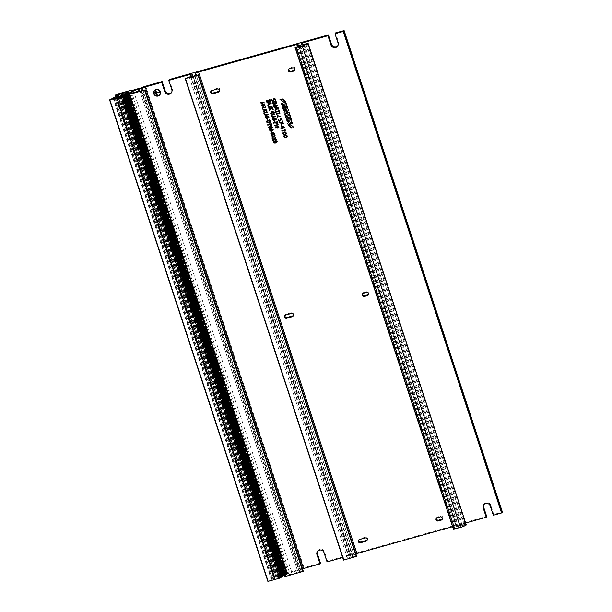 <?xml version="1.0" encoding="UTF-8"?>
<svg xmlns="http://www.w3.org/2000/svg" width="612" height="612" viewBox="0 0 612 612"><rect width="100%" height="100%" fill="white"/><g stroke="black" fill="none" stroke-linecap="round" stroke-linejoin="round"><path stroke-width="0.46" stroke-dasharray="3.06 2.29" d="M343.531 560.095L347.616 558.618A2.685 0.543 -18.2 0 0 349.414 557.815L350.339 557.234A4.72 0.956 -18.2 0 0 351.15 556.331A4.72 0.956 -18.2 0 0 350.974 556.163L350.408 555.742A2.685 0.543 -18.2 0 0 348.289 555.964L342.682 557.54M219.563 91.004A1.714 1.645 -151.1 0 0 217.818 88.204L212.265 89.765A1.714 1.645 -151.1 0 0 211.125 90.974M294.755 69.906A1.714 1.645 -151.1 0 0 293.018 67.106L289.989 67.955A1.714 1.645 -151.1 0 0 288.841 69.171M293.37 315.494A1.714 1.645 -151.1 0 0 291.633 312.694L286.079 314.254A1.714 1.645 -151.1 0 0 284.932 315.471M368.569 294.403A1.714 1.645 -151.1 0 0 366.825 291.603L363.796 292.452A1.714 1.645 -151.1 0 0 362.656 293.661M367.177 539.991A1.714 1.645 -151.1 0 0 365.44 537.191L359.887 538.751A1.714 1.645 -151.1 0 0 358.747 539.96M436.463 518.157A1.714 1.645 28.9 0 1 437.603 516.941L440.632 516.092A1.714 1.645 28.9 0 1 442.377 518.892M171.758 92.06A3.756 3.596 -151.1 0 0 172.255 88.862L169.203 79.583M338 45.418A3.756 3.596 -151.1 0 0 338.505 42.22L335.452 32.941M483.694 504.778A3.756 3.596 28.9 0 1 490.717 505.175L493.769 514.455L502.414 512.099M317.452 551.427A3.756 3.596 28.9 0 1 324.467 551.817L327.519 561.097L486.693 516.436M267.888 581.385L271.483 580.008L272.86 578.868L274.819 578.394L274.283 578.929L274.972 578.776L278.98 577.346L280.992 574.898L273.778 577.208L273.342 577.208L274.444 575.991L286.393 572.633A4.345 0.88 161.8 0 1 289.354 572.151A2.142 0.436 -18.2 0 0 291.58 571.669A7.941 1.607 161.8 0 1 297.31 570.086A2.142 0.436 -18.2 0 0 299.666 569.313A5.898 1.193 161.8 0 1 303.996 567.699L320.451 563.078M465.808 522.992L459.459 525.05L462.794 526.052A3.221 0.65 -18.2 0 0 464.103 525.341L466.405 524.798M453.362 528.967L458.763 527.184L455.886 525.907L452.612 526.695M327.519 561.097L327.068 561.915M355.878 553.883A2.685 0.543 -18.2 0 0 354.004 555.061A2.685 0.543 -18.2 0 0 354.057 555.13A7.941 1.607 161.8 0 1 354.21 555.321A7.941 1.607 161.8 0 1 352.841 556.843L356.674 556.339M192.673 74.649L350.99 556.163L192.795 75.046M293.951 571.577A4.72 0.956 161.8 0 1 297.776 571.302A4.72 0.956 161.8 0 1 293.592 573.689A4.72 0.956 161.8 0 1 288.81 574.255A4.72 0.956 161.8 0 1 293.951 571.577M302.496 568.862A2.685 0.543 -18.2 0 0 300.622 570.04A2.685 0.543 -18.2 0 0 300.676 570.101A7.941 1.607 161.8 0 1 300.829 570.3A7.941 1.607 161.8 0 1 299.459 571.815L303.3 571.31M284.351 576.558L287.617 573.452L284.343 574.079L283.738 574.737M283.455 574.875L283.035 575.035L283.478 574.989M283.142 575.211L282.729 575.372L283.172 575.326M282.836 575.548L282.423 575.716L282.859 575.663M282.53 575.884L282.109 576.053L282.553 575.999M282.216 576.229L281.803 576.389L282.239 576.343M281.91 576.565L281.489 576.726L281.933 576.68M281.597 576.902L281.183 577.062L281.627 577.017M118.33 96.757L275.989 576.29L118.323 96.757M493.769 514.455L493.318 515.273M120.327 96.008L278.636 577.529M120.526 95.939L278.804 577.346M120.663 95.64L278.98 577.154M120.862 95.564L279.141 576.971M121 95.273L279.317 576.787M121.199 95.197L279.477 576.603M121.337 94.906L279.653 576.42M121.536 94.829L279.814 576.236M121.673 94.531L279.99 576.045M121.88 94.462L280.151 575.869M122.01 94.164L280.327 575.678M122.216 94.087L280.495 575.494M122.346 93.797L280.663 575.311M122.553 93.72L280.832 575.127M121.283 93.032L279.6 574.546M121.872 92.863L280.181 574.377M122.499 92.687L280.809 574.201M123.081 92.527L281.398 574.041M123.708 92.351L282.025 573.865M124.297 92.183L282.606 573.696M124.925 92.007L283.234 573.521M125.506 91.846L283.823 573.36M126.133 91.67L284.45 573.184M126.722 91.502L285.031 573.016M299.192 46.16L457.103 526.442M299.061 46.198L456.934 526.366M298.488 44.928L456.751 526.289M298.786 46.275L456.583 526.213M298.143 44.775L456.399 526.136M298.511 46.351L456.231 526.06M126.546 94.967L284.855 576.481M279.944 99.374L280.908 99.06L281.971 101.056M283.555 99.702L283.149 101.814M282.369 98.96L285.406 101.164M281.199 103.505L285.789 102.166L286.179 103.505M281.987 105.884L286.577 104.553L287.632 107.911M283.302 106.909L283.968 108.936M285.161 106.389L285.743 108.156M283.348 110.03L287.938 108.699L288.436 110.359M284.045 112.164L286.676 109.999M284.748 114.299L287.793 113.396M289.208 112.707L289.767 114.276M286.079 112.264L289.239 112.654M285.513 116.624L290.103 115.285L291.159 118.636M286.829 117.634L287.518 119.722M288.688 117.114L289.269 118.889M286.875 120.771L291.465 119.439L291.947 120.901M287.709 123.303L290.111 120.816M292.452 122.576L292.765 123.395M289.614 123.326L292.482 122.522M288.573 125.452L289.499 125.192L290.555 127.204M292.154 125.919L291.74 127.992M290.983 125.108L294.012 127.35M160.092 94.447L160.076 94.478A3.488 3.335 -151.1 0 0 158.653 89.842A3.488 3.335 -151.1 0 0 153.979 91.096M159.854 94.332A3.221 3.075 28.9 0 1 154.607 94.684A3.221 3.075 28.9 0 1 154.216 91.226M154.668 92.542L155.364 94.149M155.157 91.701L156.297 94.569M155.662 90.79L156.695 92.726L159.281 92.236M156.695 93.047L157.276 95.112M268.943 103.214L270.313 103.382M267.039 102.732L268.576 103.176L268.89 104.224M267.742 104.889L267.903 105.356L271.185 103.275M273.488 116.165L275.721 116.907M271.789 116.525L273.793 117.68L274.077 117.374M272.111 116.77L273.625 116.464L273.732 117.099M277.664 126.508L278.559 127.204M277.351 127.22L277.68 126.477L277.351 127.22M276.968 127.22L276.8 127.747M275.553 127.158L276.984 127.189M277.007 126.86L277.244 126.271M277.29 127.564L278.804 127.594L279.003 127.059M275.224 126.875L277.144 128.046M278.491 109.854L278.835 110.902M275.545 111.828L275.683 112.248L278.973 111.323L279.669 112.287M277.029 124.129L277.641 124.557M274.505 125.437L274.627 125.827L278.269 124.81M266.281 111.575L266.893 112.004M263.757 112.883L263.887 113.274L267.52 112.248M275.622 122.66L277.045 122.239L277.121 122.989M273.618 122.744L273.755 123.157L275.285 122.729L277.466 123.295M272.187 138.526L274.092 139.337M272.845 140.53L273.013 141.028L274.543 139.475L276.632 139.964M274.803 139.138L275.997 138.037M264.231 109.701L266.258 110.16M263.749 109.387L264.17 110.749M263.145 111.032L264.468 111.568L264.667 111.04L266.916 110.405M274.406 120.786L275.056 121.719M270.818 133.737C271.46 135.466 272.677 135.589 274.474 134.097M271.162 133.967L274.038 133.271L274.145 133.852M262.326 102.349L264.56 103.091M260.628 102.701L262.632 103.856M260.957 102.938L262.464 102.648L262.563 103.29M272.814 103.512L272.944 103.91L275.913 103.099M273.304 105.027L273.465 105.509L276.762 105.761M273.824 106.587L273.954 107.001L277.596 105.983M273.793 105.18L276.639 103.068M267.1 118.697L267.75 119.631M281.903 126.546L284.037 127.304M281.436 126.263L281.964 127.885M280.923 128.176L281.053 128.574L282.094 128.283L282.277 128.834L282.446 128.183L284.687 127.556M276.211 113.847L276.341 114.26L279.982 113.243M281.176 124.603L281.887 125.712M266.182 114.084L268.416 114.826M264.491 114.436L266.495 115.591M264.805 114.689L266.319 114.383L266.434 115.002M282.209 121.161L282.813 123.089M279.018 122.4L279.171 122.851L283.318 123.395M273.449 141.739C274.092 143.468 275.308 143.59 277.106 142.099M273.778 141.992L276.67 141.273L276.777 141.854M272.371 102.166L272.501 102.579L276.142 101.561M276.066 108.102L277.917 108.163L277.29 108.576M274.138 107.544L275.691 108.049L276.119 109.418M275.002 110.183L275.155 110.634L278.368 108.324M278.139 119.363C278.644 121.451 279.401 121.796 280.418 120.411M280.617 119.271L282.193 120.342M280.166 119.072L279.875 120.533M271.292 135.81L273.174 136.644M271.957 137.815L272.118 138.312L273.648 136.759L275.737 137.256M273.885 136.453L275.109 135.321M262.112 107.873L263.007 109.449M262.594 108.186L265.883 107.268M272.592 119.003C273.235 120.74 274.451 120.855 276.249 119.363M272.937 119.233L275.813 118.537L275.92 119.118M284.259 129.339L284.932 129.943M281.788 130.83L281.925 131.228L285.559 130.211M268.454 100.59L269.793 100.192L269.861 100.934M266.365 100.697L266.503 101.11L268.132 100.659L268.155 101.164M266.855 102.173L267 102.609L268.477 101.248L270.213 101.24M261.622 105.325L264.583 104.468L264.675 105.593M261.156 104.981L265.019 105.891M280.518 116.647L280.916 116.663M277.488 115.691L280.533 116.624M277.16 115.408L277.611 117.611M269.525 129.79C270.167 131.519 271.384 131.641 273.174 130.149M269.846 130.042L272.745 129.323L272.83 129.928M273.587 113.656L274.237 114.077M271.062 114.972L271.185 115.354L274.826 114.337M268.676 127.212C269.318 128.941 270.535 129.063 272.325 127.571M269.005 127.464L271.896 126.745L272.003 127.327M271.506 111.782L273.564 112.248M271.055 111.468L271.476 112.83M270.45 113.121L271.766 113.656L271.973 113.121L274.214 112.493M269.708 124.741L271.085 124.251L271.154 125.032M267.658 124.756L267.796 125.177L269.334 124.741L271.506 125.307M283.754 135.986C284.144 137.96 285.33 138.258 287.303 136.874L287.403 136.721M284.098 136.224L286.408 135.374L287.074 136.461M268.897 108.385L269.035 108.798L270.879 108.309M270.894 108.301L272.669 107.781M269.433 110.007L269.594 110.52L271.085 108.729L273.212 109.433M268.928 122.431L270.351 122.01L270.428 122.76M266.924 122.515L267.062 122.928L268.591 122.499L270.772 123.066M282.767 132.995C283.157 134.969 284.343 135.267 286.317 133.883L286.424 133.73M283.104 133.248L285.422 132.383L286.087 133.47M271.544 99.282C272.042 101.37 272.799 101.722 273.816 100.337M275.171 100.314L275.591 100.261M274.008 99.213L275.186 100.284M273.602 98.915L273.281 100.437M268.806 106.358L272.187 106.893M268.484 106.083L268.882 107.842M268.989 119.799L269.601 120.235M266.465 121.115L266.587 121.497L270.229 120.48M271.33 131.565L271.98 132.498M265.294 116.923C265.937 118.651 267.153 118.774 268.943 117.282M265.631 117.152L268.515 116.456L268.614 117.037M190.661 76.546L348.289 555.964M343.684 30.631L502.001 512.145M145.687 86.185L303.996 567.699M302.756 44.263L460.629 524.446M297.455 46.65L455.06 526.006M109.64 99.741L267.957 581.255M109.908 99.603L268.224 581.117M113.174 98.494L271.483 580.008M113.618 98.257L271.935 579.771M113.962 97.637L272.279 579.151M114.543 97.354L272.86 578.868M116.158 96.903L274.474 578.417M274.819 578.394L116.632 97.27L274.819 578.409M116.441 97.346L274.681 578.654M116.219 97.415L274.49 578.776M116.655 97.262L274.972 578.776M116.991 97.132L275.308 578.646M119.745 96.359L278.062 577.873M120.197 96.153L278.514 577.667M122.645 93.475L280.954 574.989M122.04 94.156L280.128 574.959M119.218 96.505L276.831 575.884M118.935 96.589L276.532 575.93M117.565 94.73L275.882 576.244M118.131 96.811L275.851 576.527M117.642 96.948L275.392 576.749M115.882 96.979L273.778 577.208M273.342 577.238L115.477 97.094L273.342 577.208M115.553 94.753L273.862 576.267M116.127 94.478L274.444 575.991M128.084 91.119L286.393 572.633M131.044 90.637L289.354 572.151M133.263 90.155L291.58 571.669M138.993 88.572L297.31 570.086M141.357 87.799L299.666 569.313M301.188 43.574L459.497 525.088M303.751 44.699L462.06 526.213M304.478 44.538L462.794 526.052M305.793 43.827L464.103 525.341M306.329 43.597L464.638 525.111M307.224 43.345L465.533 524.859M295.634 47.162L453.943 528.676M299.865 45.977L458.174 527.49M300.446 45.693L458.74 527.162M298.243 46.428L455.886 525.907M195.741 73.616L354.057 555.13M194.616 75.59L352.841 556.843M194.953 75.536L353.269 557.05M198.189 74.832L356.505 556.346M185.237 78.535L343.554 560.049M185.505 78.39L343.822 559.904M189.307 77.104L347.616 558.618M191.097 76.301L349.414 557.815M192.023 75.72L350.339 557.234M192.474 75.398L350.408 555.742M142.359 88.587L300.676 570.101M141.234 90.561L299.459 571.815M141.579 90.507L299.888 572.021M144.807 89.811L303.124 571.325M283.784 574.53L284.427 576.481M126.294 94.875L284.603 576.389M126.699 94.738L285.016 576.252M126.791 94.692L285.108 576.206M126.829 94.661L285.138 576.175L126.829 94.646M126.776 94.707L285.07 576.167M126.516 94.799L284.802 576.236M126.393 94.845L284.037 574.416M284.09 574.186L284.733 576.137M126.6 94.539L284.917 576.053M127.013 94.401L285.322 575.915M127.105 94.355L285.414 575.869M127.135 94.317L285.452 575.831L127.135 94.309M127.082 94.37L285.376 575.823M126.822 94.462L285.108 575.892M126.699 94.5L284.343 574.079M126.73 94.286L285.039 575.8M126.914 94.194L285.223 575.708M127.319 94.064L285.636 575.578M285.689 575.487L127.395 94.034L285.728 575.532M285.758 575.487L127.449 93.973L285.758 575.494M127.128 94.126L285.422 575.555M127.005 94.164L285.276 575.54L126.998 94.171M127.036 93.95L285.353 575.464M127.22 93.858L285.536 575.372M127.625 93.72L285.942 575.242M285.995 575.15L127.701 93.69L286.034 575.196M127.755 93.644L286.064 575.158L127.755 93.636M127.441 93.789L285.728 575.219M127.319 93.827L285.59 575.203M127.35 93.613L285.659 575.127M127.525 93.521L285.842 575.035M127.939 93.384L286.255 574.898M128.03 93.338L286.339 574.852M128.061 93.307L286.378 574.821L128.069 93.292M128.007 93.353L286.309 574.813M127.747 93.445L286.034 574.882M127.625 93.491L285.896 574.867M127.656 93.269L285.972 574.783M127.839 93.185L286.148 574.699M128.245 93.047L286.561 574.561M128.336 93.001L286.653 574.515M128.375 92.963L286.684 574.477L128.375 92.955M128.321 93.016L286.615 574.469M128.061 93.108L286.347 574.538M127.939 93.146L286.202 574.53M127.962 92.932L286.278 574.446M128.145 92.84L286.462 574.354M128.558 92.71L286.867 574.224M286.921 574.133L128.627 92.68L286.959 574.178M128.681 92.626L286.997 574.14L128.688 92.619M128.367 92.772L286.653 574.201M128.245 92.81L286.515 574.186M128.275 92.596L286.584 574.11M128.459 92.504L286.768 574.018M128.864 92.366L287.181 573.888M287.235 573.796L128.941 92.336L287.273 573.842M128.987 92.29L287.303 573.804L128.994 92.282M128.681 92.435L286.967 573.865M286.814 573.872L128.543 92.473L286.821 573.849M128.581 92.259L286.898 573.773M128.765 92.167L287.082 573.681M129.178 92.029L287.487 573.543M287.541 573.459L129.247 91.999L287.579 573.498M287.617 573.452L129.3 91.938L287.609 573.467M128.987 92.091L287.273 573.528M128.864 92.137L287.135 573.513L128.849 92.137M128.948 91.861L287.257 573.375M125.537 92.825L283.823 574.255M283.7 574.362L125.384 92.848L283.693 574.316M125.353 92.848L283.662 574.347L125.345 92.84M125.712 92.794L284.029 574.308M126.393 94.653L284.106 574.339L126.401 94.646M125.223 93.162L283.509 574.599M283.387 574.699L125.078 93.185L283.387 574.653M125.039 93.185L283.348 574.691L125.032 93.185M125.406 93.139L283.723 574.653M126.087 94.99L283.8 574.676L126.095 94.982M124.917 93.506L283.203 574.936M283.081 575.043L124.764 93.521L283.073 574.989M283.035 575.035L124.726 93.521L283.042 575.028M125.1 93.475L283.41 574.989M124.603 93.843L282.889 575.272M282.767 575.379L124.458 93.865L282.767 575.326M124.42 93.865L282.729 575.364L124.412 93.858M124.787 93.812L283.104 575.326M124.297 94.179L282.583 575.609M282.461 575.716L124.144 94.202L282.453 575.67M124.114 94.202L282.423 575.701L124.106 94.194M124.481 94.149L282.79 575.663M123.984 94.516L282.277 575.953M282.155 576.053L123.838 94.539L282.147 576.007M282.109 576.053L123.8 94.539L282.117 576.045M124.167 94.493L282.484 576.007M123.678 94.86L281.964 576.29M281.841 576.389L123.532 94.875L281.841 576.343M123.494 94.883L281.803 576.382L123.486 94.875M123.861 94.829L282.178 576.343M123.372 95.197L281.658 576.626M123.234 95.212L281.528 576.68M281.535 576.734L123.18 95.212M123.555 95.166L281.864 576.68M123.058 95.533L281.344 576.963M122.92 95.556L281.222 577.017M281.183 577.062L122.867 95.549L281.183 577.055M122.913 95.556L281.222 577.07M123.242 95.503L281.558 577.017M490.266 505.994L490.717 505.175M324.016 552.636L324.467 551.817M338.053 43.039L338.505 42.22M171.804 89.681L172.255 88.862M359.435 539.57L359.887 538.751M364.989 538.009L365.44 537.191M363.344 293.27L363.796 292.452M366.374 292.421L366.825 291.603M285.628 315.073L286.079 314.254M291.182 313.512L291.633 312.694M289.537 68.773L289.989 67.955M292.567 67.924L293.018 67.106M211.813 90.584L212.265 89.765M217.367 89.023L217.818 88.204M437.152 517.76L437.603 516.941M440.181 516.911L440.632 516.092M115.974 97.415L274.283 578.929M120.663 95.832L278.98 577.346M121 95.464L279.317 576.978M121.337 95.097L279.653 576.611M121.673 94.722L279.99 576.236M122.01 94.355L280.327 575.869M122.346 93.988L280.663 575.502M122.683 93.621L281 575.135M122.683 93.384L280.992 574.898M117.458 94.707L275.775 576.221M301.15 43.536L459.459 525.05M300.446 45.671L458.763 527.184M298.893 46.244L456.789 526.481M298.618 46.321L456.437 526.32M298.35 46.397L456.085 526.167M195.687 73.547L354.004 555.061M196.36 75.23L354.21 555.321M194.341 75.528L352.657 557.042M192.841 74.817L351.15 556.331M142.305 88.526L300.622 570.04M142.978 90.201L300.829 570.3M140.967 90.507L299.276 572.021M127.304 93.827L285.582 575.226M127.617 93.491L285.888 574.882M127.923 93.154L286.202 574.546M128.237 92.817L286.508 574.209M129.002 91.724L287.319 573.237M130.494 92.741L288.81 574.255M139.46 89.788L297.776 571.302M483.893 504.357L483.442 505.175M317.643 550.999L317.192 551.817M338.252 45.02L337.801 45.839M172.01 91.67L171.559 92.489M358.907 539.516L358.456 540.335M367.468 539.616L367.016 540.434M362.817 293.217L362.365 294.035M368.852 294.028L368.401 294.846M285.1 315.019L284.649 315.846M293.661 315.119L293.209 315.937M289.009 68.72L288.558 69.546M295.045 69.531L294.594 70.349M211.285 90.53L210.834 91.349M219.846 90.63L219.394 91.448M442.667 518.517L442.208 519.336M436.631 517.714L436.172 518.532"/><path stroke-width="0.92" d="M316.947 554.625L317.399 553.799L320.451 563.078L320 563.904L316.947 554.625A3.756 3.596 28.9 0 1 320.803 550.027A3.756 3.596 28.9 0 1 324.016 552.636L327.068 561.915L342.682 557.54M168.751 80.401L169.203 79.583L328.384 34.922L327.933 35.741L302.313 42.932L301.188 43.574L304.478 44.538A3.221 0.65 -18.2 0 0 305.793 43.827L307.966 43.444A5.898 1.193 161.8 0 1 302.206 45.892L295.229 47.629A11.85 2.402 161.8 0 1 295.053 47.468L300.446 45.671L296.743 44.492L198.609 72.025A2.685 0.543 -18.2 0 0 195.687 73.547A2.685 0.543 -18.2 0 0 195.741 73.616A7.941 1.607 161.8 0 1 195.894 73.807A7.941 1.607 161.8 0 1 194.524 75.33L197.997 75.062L185.474 78.573L189.307 77.104A2.685 0.543 -18.2 0 0 191.097 76.301L192.023 75.72A4.72 0.956 -18.2 0 0 192.841 74.817A4.72 0.956 -18.2 0 0 192.665 74.649L192.091 74.228A2.685 0.543 -18.2 0 0 189.972 74.45L168.751 80.401L171.804 89.681A3.756 3.596 -151.1 0 1 167.956 94.279A3.756 3.596 -151.1 0 1 164.735 91.662L165.186 90.844A3.756 3.596 -151.1 0 0 171.758 92.06M161.683 82.383L145.235 87.003A2.685 0.543 -18.2 0 0 142.305 88.526A2.685 0.543 -18.2 0 0 142.359 88.587A7.941 1.607 161.8 0 1 142.52 88.786A7.941 1.607 161.8 0 1 141.15 90.301L144.57 90.117L126.86 95.09L126.026 95.059L129.3 91.938L126.026 92.565L123.249 95.61L121.168 96.688L109.831 99.871L114.543 97.354L116.51 96.88L115.974 97.415L116.655 97.262L120.663 95.832L122.683 93.384L115.461 95.694L116.127 94.478L128.084 91.119A4.345 0.88 161.8 0 1 131.044 90.637A2.142 0.436 -18.2 0 0 133.263 90.155A7.941 1.607 161.8 0 1 138.993 88.572A2.142 0.436 -18.2 0 0 141.357 87.799A5.898 1.193 161.8 0 1 145.687 86.185L162.134 81.564L161.683 82.383L164.735 91.662M320 563.904L303.544 568.517A2.685 0.543 -18.2 0 0 302.496 568.862M158.095 96.038A3.488 3.335 28.9 0 1 153.972 91.111A3.488 3.335 28.9 0 1 158.638 89.872A3.488 3.335 28.9 0 1 158.095 96.038M211.125 90.974A1.714 1.645 -151.1 0 0 213.313 92.955L218.874 91.395A1.714 1.645 -151.1 0 0 219.563 91.004M288.841 69.171A1.714 1.645 -151.1 0 0 291.037 71.145L294.066 70.296A1.714 1.645 -151.1 0 0 294.755 69.906M284.932 315.471A1.714 1.645 -151.1 0 0 287.127 317.444L292.681 315.891A1.714 1.645 -151.1 0 0 293.37 315.494M362.656 293.661A1.714 1.645 -151.1 0 0 364.844 295.642L367.873 294.793A1.714 1.645 -151.1 0 0 368.569 294.403M358.747 539.96A1.714 1.645 -151.1 0 0 360.935 541.941L366.489 540.381A1.714 1.645 -151.1 0 0 367.177 539.991M442.377 518.892A1.714 1.645 28.9 0 1 441.688 519.29L438.659 520.139A1.714 1.645 28.9 0 1 436.463 518.157M328.384 34.922L331.436 44.202A3.756 3.596 -151.1 0 0 338 45.418M335.001 33.759L335.452 32.941L344.12 30.6L343.233 31.449L335.001 33.759L338.053 43.039A3.756 3.596 -151.1 0 1 334.198 47.637A3.756 3.596 -151.1 0 1 330.985 45.02L331.436 44.202M465.808 522.992L486.242 517.255L486.693 516.436L483.648 507.157A3.756 3.596 28.9 0 1 483.694 504.778M317.399 553.799A3.756 3.596 28.9 0 1 317.452 551.427M162.134 81.564L165.186 90.844M327.933 35.741L330.985 45.02M486.242 517.255L483.197 507.975A3.756 3.596 28.9 0 1 487.045 503.385A3.756 3.596 28.9 0 1 490.266 505.994L493.318 515.273L501.549 512.963L502.414 512.099M289.468 125.246L288.543 125.506L291.74 127.992L292.138 125.95L293.102 127.648L293.99 127.403L290.952 125.162L290.539 127.235L289.468 125.246M291.434 119.493L286.875 120.771L287.181 121.681L290.08 120.87L287.709 123.303L288.175 124.726L292.735 123.448L292.452 122.576L289.583 123.379L291.916 120.954L291.434 119.493M290.073 115.339L285.513 116.624L286.63 120.021L287.487 119.776L286.798 117.688L287.885 117.382L288.466 119.164L289.239 118.942L288.657 117.167L289.683 116.884L290.348 118.912L291.174 118.682L290.073 115.339M287.908 108.752L283.348 110.03L283.631 110.902L286.645 110.061L284.045 112.164L284.328 113.021L287.762 113.45L284.748 114.299L285.177 115.607L289.744 114.329L289.208 112.707L286.049 112.317L288.443 110.382L287.908 108.752M286.546 104.606L281.987 105.884L283.088 109.234L283.937 108.997L283.272 106.962L284.358 106.664L284.94 108.431L285.712 108.209L285.131 106.442L286.156 106.159L286.821 108.186L287.648 107.957L286.546 104.606M285.758 102.227L281.199 103.505L281.635 104.828L286.194 103.543L285.758 102.227M280.877 99.113L279.944 99.374L283.134 101.844L283.54 99.733L284.496 101.47L285.376 101.217L282.369 98.96L281.956 101.087L280.877 99.113M217.367 89.023L211.813 90.584A1.714 1.645 -151.1 0 0 211.041 93.2A1.714 1.645 -151.1 0 0 212.861 93.774L218.423 92.213A1.714 1.645 -151.1 0 0 219.195 89.597A1.714 1.645 -151.1 0 0 217.367 89.023M292.567 67.924L289.537 68.773A1.714 1.645 -151.1 0 0 288.757 71.39A1.714 1.645 -151.1 0 0 290.585 71.971L293.615 71.114A1.714 1.645 -151.1 0 0 294.387 68.498A1.714 1.645 -151.1 0 0 292.567 67.924M291.182 313.512L285.628 315.073A1.714 1.645 -151.1 0 0 284.848 317.689A1.714 1.645 -151.1 0 0 286.676 318.271L292.23 316.71A1.714 1.645 -151.1 0 0 293.003 314.094A1.714 1.645 -151.1 0 0 291.182 313.512M366.374 292.421L363.344 293.27A1.714 1.645 -151.1 0 0 362.572 295.887A1.714 1.645 -151.1 0 0 364.392 296.46L367.422 295.611A1.714 1.645 -151.1 0 0 368.202 292.995A1.714 1.645 -151.1 0 0 366.374 292.421M364.989 538.009L359.435 539.57A1.714 1.645 -151.1 0 0 358.663 542.186A1.714 1.645 -151.1 0 0 360.483 542.76L366.037 541.199A1.714 1.645 -151.1 0 0 366.817 538.583A1.714 1.645 -151.1 0 0 364.989 538.009M452.612 526.695L356.926 553.539A2.685 0.543 -18.2 0 0 355.878 553.883M438.207 520.957A1.714 1.645 28.9 0 1 436.172 518.532A1.714 1.645 28.9 0 1 437.152 517.76L440.181 516.911A1.714 1.645 28.9 0 1 442.208 519.336A1.714 1.645 28.9 0 1 441.237 520.108L438.207 520.957L438.659 520.139M135.635 90.063A4.72 0.956 161.8 0 1 139.46 89.788A4.72 0.956 161.8 0 1 135.275 92.175A4.72 0.956 161.8 0 1 130.494 92.741A4.72 0.956 161.8 0 1 135.635 90.063M116.51 96.88L116.624 97.277L116.51 96.88M109.571 99.886L267.88 581.4L109.579 99.894M282.56 576.03L124.251 94.5L282.56 576.03L282.216 576.229M283.478 574.989L125.185 93.483L283.486 575.012L283.142 575.211M126.026 95.059L284.343 576.581L126.049 95.074M303.3 571.31L144.99 89.811L303.307 571.34L284.741 576.634L126.47 95.143M308.088 43.284L466.283 524.958A5.898 1.193 161.8 0 1 460.522 527.406L453.546 529.143A11.85 2.402 161.8 0 1 453.362 528.982L295.045 47.461L453.362 528.982M198.372 74.848L356.689 556.346L343.523 560.11L185.222 78.604L343.523 560.11M125.406 93.238L283.723 574.76L125.154 93.353M124.565 94.156L282.874 575.67L282.53 575.884M123.938 94.852L282.262 576.351L281.91 576.565M123.632 95.189L281.948 576.688L281.597 576.902M281.627 577.017L279.485 578.202L267.88 581.4M298.786 44.928L299.192 46.16M298.656 44.967L299.061 46.198M298.304 44.814L298.786 46.275M297.96 44.661L298.511 46.351M192.665 74.649L192.795 75.046M122.622 95.816L280.939 577.33M284.496 101.47L283.57 99.68M283.149 101.814L279.982 99.366M285.376 101.179L284.526 101.416M281.971 101.056L282.384 98.93M281.635 104.828L281.245 103.489M286.179 103.505L281.665 104.767M283.088 109.234L282.025 105.868M283.93 108.951L283.111 109.181M283.272 106.962L284.358 106.664M284.94 108.431L284.389 106.603M285.697 108.171L284.97 108.37M285.131 106.442L286.156 106.159M286.821 108.186L286.187 106.098M287.632 107.911L286.852 108.133M283.631 110.902L283.394 110.022M286.645 110.061L283.662 110.849M284.328 113.021L284.083 112.134M287.762 113.45L284.358 112.968M285.177 115.607L284.794 114.283M289.728 114.291L285.207 115.553M286.049 112.317L288.436 110.359M286.63 120.021L285.559 116.609M287.472 119.738L286.661 119.967M286.798 117.688L287.885 117.382M288.466 119.164L287.915 117.328M289.231 118.904L288.497 119.103M288.657 117.167L289.683 116.884M290.348 118.912L289.713 116.823M291.159 118.636L290.379 118.858M287.181 121.681L286.921 120.755M290.08 120.87L287.212 121.627M288.175 124.726L287.747 123.272M292.727 123.402L288.206 124.672M289.583 123.379L291.909 120.939M293.102 127.648L292.154 125.919M291.756 127.962L288.573 125.498M293.982 127.357L293.133 127.594M290.57 127.181L290.968 125.139M153.979 91.096A3.488 3.335 -151.1 0 0 158.11 96.008A3.488 3.335 -151.1 0 0 160.084 94.462M154.224 91.211L154.209 91.242A3.221 3.075 28.9 0 1 158.523 90.071A3.221 3.075 28.9 0 1 159.854 94.332L159.847 94.347A3.221 3.075 -151.1 0 0 158.508 90.094A3.221 3.075 -151.1 0 0 154.591 94.707A3.221 3.075 -151.1 0 0 159.847 94.347M155.907 90.821L157.276 95.112L156.687 93.062L159.265 92.267L156.68 92.756L155.907 90.821M155.387 91.754L156.282 94.6L155.387 91.754M154.897 92.603L155.364 94.149L154.897 92.603M155.364 94.133L154.66 92.557M156.29 94.585L155.15 91.716M157.284 95.097L155.67 90.775M159.273 92.251L156.695 93.047M270.711 103.168L269.211 104.032L268.943 103.214L270.695 103.199L269.219 104.002L268.959 103.191M267.727 104.912L267.888 105.386L271.17 103.306L271.024 102.862L267.023 102.762L268.561 103.206L268.89 104.224L267.727 104.912L268.905 104.201M267.023 102.762L271.04 102.831L271.17 103.306M273.503 116.135L273.793 117.68L273.488 116.165L275.66 116.708L271.782 116.54L273.778 117.703L274.069 117.389M275.645 116.739L271.782 116.54M273.61 116.494L273.725 117.114C272.845 117.833 272.309 117.718 272.111 116.77L273.61 116.494M273.732 117.099C272.86 117.802 272.325 117.688 272.118 116.754M277.664 126.508L277.335 127.25L277.664 126.508L278.552 127.22L277.366 127.281L277.68 126.477M278.559 127.204L277.351 127.22M276.968 127.22C275.783 128.336 275.454 128.214 275.981 126.852L276.968 127.22L276.8 127.747M278.804 127.594L278.988 127.089C278.659 125.957 278.077 125.69 277.228 126.302L277.007 126.86L275.216 126.891L277.137 128.061L277.29 127.564L278.789 127.617L279.003 127.059C278.674 125.927 278.093 125.667 277.244 126.271L277.022 126.837L275.232 126.868M277.144 128.046L277.297 127.571M275.553 127.158L275.981 126.852M276.984 127.189C275.798 128.306 275.469 128.183 275.997 126.822M275.53 111.858L275.668 112.271L278.957 111.346L279.653 112.317L278.835 109.762L278.82 110.933L275.53 111.858L278.835 110.902M279.653 112.317L278.835 109.762M274.49 125.468L274.62 125.858L278.253 124.833L277.29 123.869L277.664 124.573L274.49 125.468L277.68 124.55M278.253 124.833L277.29 123.869M263.741 112.914L263.871 113.296L267.505 112.279L266.541 111.308L266.924 112.019L263.741 112.914L266.939 111.996M267.505 112.279L266.541 111.308M277.029 122.262C277.175 123.242 276.815 123.586 275.943 123.287L275.622 122.66L277.029 122.262L277.106 123.012L275.958 123.264L275.637 122.63M277.236 121.75L273.602 122.775L273.74 123.188L275.27 122.76L277.458 123.31L277.236 121.75L273.602 122.775M277.458 123.31L277.251 121.727M272.83 140.553L272.998 141.051L274.528 139.505L276.616 139.995L276.479 139.505L274.796 139.138L275.981 138.067L275.836 137.555L274.36 138.985L272.187 138.526L272.325 139.023L274.077 139.36L272.83 140.553L274.092 139.337M276.616 139.995L276.479 139.505M276.463 139.536L274.78 139.169M275.981 138.067L275.836 137.555M275.828 137.585L274.36 138.985M274.344 139.016L272.172 138.549M266.319 110.145L264.537 110.642L264.216 109.67M264.522 110.673L264.2 109.693L266.304 110.175L264.522 110.673M263.129 111.063L264.453 111.598L264.652 111.063L266.901 110.435L266.748 109.969L263.749 109.387L264.177 110.764L263.129 111.063L264.193 110.741M264.132 109.303L263.734 109.41M264.797 111.499L264.667 111.04M266.901 110.435L266.763 109.938L264.147 109.273M274.719 120.694L275.04 121.742L274.39 120.809M275.04 121.742L274.704 120.725M274.482 134.082L274.574 133.821C273.618 132.376 272.371 132.337 270.81 133.753C271.445 135.497 272.661 135.619 274.467 134.112L274.558 133.844C273.633 132.345 272.386 132.314 270.825 133.722L270.81 133.753M274.023 133.294L274.13 133.875C272.853 134.954 271.858 134.992 271.147 133.99L274.023 133.294M274.138 133.867C272.875 134.923 271.881 134.954 271.154 133.982M262.617 103.887L262.326 102.349L264.499 102.892L260.635 102.694L262.617 103.887L262.923 103.543M264.483 102.923L260.635 102.694M262.632 103.856L262.341 102.319M262.449 102.678L262.563 103.29C261.684 104.009 261.148 103.895 260.949 102.954L262.449 102.678M262.571 103.275C261.699 103.979 261.163 103.864 260.957 102.938M273.809 106.61L273.939 107.031L277.596 105.983L277.397 105.455L273.755 105.203L276.624 103.099L276.448 102.495L272.814 103.512L272.929 103.941L275.951 103.084L273.289 105.05L273.449 105.532L276.831 105.761L273.809 106.61L276.846 105.738M276.624 103.099L276.433 102.518L272.799 103.543M275.966 103.061L273.304 105.027M277.596 105.983L277.412 105.425L273.771 105.18M267.413 118.613L267.735 119.661L267.084 118.728M267.735 119.661L267.406 118.636M282.3 127.816L281.887 126.577L284.075 127.319L282.3 127.816L281.903 126.546M280.908 128.206L281.038 128.604L282.078 128.306L282.262 128.864L282.43 128.206L284.672 127.579L281.436 126.263L281.948 127.908L280.908 128.206L281.964 127.885M281.818 126.179L281.421 126.294M282.629 128.734L282.446 128.183M284.672 127.579L284.534 127.082L281.834 126.156M284.09 127.288L282.316 127.786M279.967 113.266L279.845 112.83L276.196 113.87L276.326 114.291L279.967 113.266L279.845 112.83L276.196 113.87M281.497 124.519L281.872 125.743L281.16 124.634M281.872 125.743L281.482 124.542M266.48 115.622L266.182 114.084L268.354 114.628L264.499 114.429L266.48 115.622L266.786 115.278M268.339 114.658L264.499 114.429M266.495 115.591L266.197 114.054M266.304 114.413L266.419 115.025C265.539 115.745 265.004 115.63 264.805 114.689L266.304 114.413M266.427 115.01C265.562 115.714 265.019 115.599 264.812 114.674M279.003 122.423L279.156 122.882L283.302 123.417L282.553 121.061L282.813 123.089L279.003 122.423L282.828 123.066M283.302 123.417L282.553 121.061M277.098 142.114L277.205 141.823C276.249 140.37 275.002 140.339 273.442 141.755C274.077 143.499 275.293 143.621 277.098 142.114L277.19 141.846C276.264 140.347 275.017 140.316 273.457 141.724L273.457 141.724M276.655 141.296L276.762 141.877C275.484 142.956 274.49 142.994 273.778 141.992L276.655 141.296M276.769 141.869C275.507 142.917 274.513 142.956 273.786 141.976M276.004 101.148L272.355 102.189L272.485 102.609L276.127 101.584L276.004 101.148L272.355 102.189M276.127 101.584L275.989 101.171M277.917 108.163L276.425 109.196L276.066 108.102L277.902 108.186L276.44 109.165L276.081 108.079M274.987 110.214L275.14 110.665L278.368 108.324L278.192 107.804L274.138 107.544L274.26 107.995L275.675 108.079L276.119 109.418L274.987 110.214L276.134 109.387M278.353 108.355L278.192 107.804M278.177 107.827L274.122 107.574M280.418 120.411L280.61 119.286L282.178 120.365C281.834 118.56 281.16 118.131 280.166 119.072L279.868 120.541C279.08 121.153 278.628 120.755 278.514 119.34L278.123 119.386C278.628 121.474 279.386 121.826 280.403 120.442L280.617 119.271M278.514 119.34L278.123 119.386M282.178 120.365L282.193 120.342C281.849 118.537 281.176 118.101 280.174 119.049M278.529 119.309C278.644 120.725 279.095 121.122 279.883 120.51L279.86 120.564M271.942 137.845L272.103 138.343L273.633 136.79L275.729 137.279L273.885 136.453L275.094 135.351L274.949 134.847L273.465 136.277L271.277 135.841L273.189 136.652L271.942 137.845L273.204 136.621M271.277 135.841L273.465 136.277L274.949 134.847M275.729 137.279L273.901 136.422M275.094 135.351L274.933 134.87M262.992 109.479L262.579 108.217L265.868 107.291L265.746 106.855L262.112 107.873L262.992 109.479L262.594 108.186M265.73 106.878L262.097 107.896M265.868 107.291L265.746 106.855M276.333 119.118C275.392 117.642 274.145 117.611 272.585 119.019C273.22 120.771 274.436 120.885 276.242 119.378L276.333 119.118M276.257 119.355L276.349 119.088C275.408 117.611 274.161 117.58 272.6 118.996L272.585 119.019M275.798 118.567L275.905 119.149C274.627 120.22 273.633 120.258 272.921 119.264L275.798 118.567M275.913 119.133C274.65 120.189 273.656 120.227 272.929 119.248M281.78 130.853L281.91 131.259L285.544 130.234L284.519 129.071L284.955 129.966L281.78 130.853L284.97 129.935M285.544 130.234L284.519 129.071M268.469 100.559L268.76 101.118L269.9 100.85L268.745 101.141L268.454 100.59L269.777 100.215L269.854 100.957M266.84 102.196L268.132 100.659L266.985 102.64L268.461 101.278L270.206 101.255L270.007 99.68L266.365 100.697L266.488 101.141L268.117 100.682L268.14 101.187M269.991 99.702L266.35 100.72M270.221 101.225L270.007 99.68M264.767 105.195C263.994 106.595 262.976 106.733 261.714 105.585L264.568 104.499L264.667 105.608M264.774 105.165C264.002 106.572 262.992 106.702 261.729 105.562L261.638 105.295M265.011 105.899L264.789 103.956L261.14 105.004L265.011 105.899L264.774 103.986L261.14 105.004M277.894 117.435L277.481 115.699L280.9 116.685L277.152 115.423L277.596 117.634L277.488 115.691M280.9 116.685L277.152 115.423M273.258 129.897C272.317 128.421 271.07 128.39 269.517 129.805C270.144 131.549 271.361 131.672 273.166 130.165L273.258 129.897M273.182 130.134L273.273 129.874C272.332 128.398 271.085 128.367 269.532 129.775L269.525 129.79M272.73 129.346L272.83 129.928C271.56 131.006 270.558 131.037 269.846 130.042L272.73 129.346M272.837 129.912C271.575 130.968 270.58 131.006 269.854 130.027M271.047 114.995L271.17 115.385L274.811 114.36L273.847 113.396L274.222 114.107L271.047 114.995L274.237 114.077M274.811 114.36L273.572 113.687M272.409 127.319C271.476 125.85 270.229 125.812 268.668 127.227C269.295 128.971 270.519 129.094 272.317 127.587L272.409 127.319M272.317 127.587L272.424 127.296C271.491 125.82 270.236 125.789 268.683 127.197L268.683 127.197M271.881 126.768L271.988 127.35C270.711 128.428 269.716 128.466 269.005 127.464L271.881 126.768M271.996 127.342C270.726 128.398 269.731 128.428 269.012 127.457M271.827 112.753L271.506 111.782L273.602 112.256L271.827 112.753L271.521 111.751M272.103 113.58L271.957 113.151L274.214 112.493L271.453 111.353L271.04 111.499L271.483 112.853L270.435 113.144L271.751 113.679L271.973 113.121M271.437 111.384L271.04 111.499M271.483 112.853L270.435 113.144M274.199 112.516L274.061 112.027L271.453 111.353M273.618 112.225L271.843 112.73M271.07 124.282C271.215 125.261 270.856 125.598 269.984 125.299L269.678 124.649L271.07 124.282L271.154 125.032M271.162 125.016L269.999 125.276M269.984 125.299L269.663 124.672M271.284 123.769L267.643 124.787L267.781 125.2L269.318 124.772L271.498 125.322L271.284 123.769L267.643 124.787M271.498 125.322L271.3 123.739M287.288 136.904L287.403 136.736C286.936 134.671 285.72 134.426 283.746 135.994C284.113 137.991 285.299 138.289 287.288 136.904M287.403 136.736L287.411 136.713C286.952 134.648 285.735 134.403 283.761 135.971L283.761 135.971M286.393 135.397L287.059 136.491C285.605 137.685 284.611 137.601 284.09 136.239L286.393 135.397M287.066 136.476C285.62 137.654 284.634 137.57 284.098 136.224M272.531 107.368L268.897 108.385L269.02 108.829L270.894 108.301L269.418 110.038L270.909 108.278L272.669 107.781L272.531 107.368L268.882 108.416M269.418 110.038L269.578 110.543L271.07 108.76L273.197 109.464L270.932 108.27L273.059 108.974M273.197 109.464L273.044 109.005M272.654 107.811L272.516 107.391M269.249 123.058L269.265 123.027C270.129 123.326 270.496 122.989 270.351 122.01C270.481 123.012 270.114 123.356 269.249 123.058L268.928 122.431L270.336 122.033L270.412 122.782M269.265 123.027L268.943 122.4M270.542 121.52L266.909 122.545L267.046 122.958L268.576 122.53L270.764 123.073L270.542 121.52L266.909 122.545M270.764 123.073L270.558 121.497M286.301 133.913L286.416 133.745C285.949 131.679 284.733 131.435 282.759 133.003C283.134 135 284.312 135.298 286.301 133.913M286.416 133.745L286.431 133.722C285.965 131.656 284.748 131.412 282.775 132.98L282.759 133.003M285.406 132.406L286.072 133.5C284.618 134.694 283.631 134.609 283.104 133.248L285.406 132.406M286.079 133.485C284.641 134.663 283.647 134.579 283.111 133.232M273.816 100.337L274.008 99.213L275.576 100.291C275.239 98.486 274.566 98.058 273.564 98.999L273.266 100.467C272.478 101.079 272.026 100.674 271.912 99.259L271.544 99.282C272.026 101.401 272.784 101.753 273.801 100.368L274.015 99.198M271.912 99.259L271.529 99.312M275.576 100.291L275.591 100.261C275.247 98.455 274.581 98.027 273.579 98.976L273.61 98.899M273.281 100.437C272.493 101.049 272.042 100.651 271.927 99.236M269.173 107.666L268.806 106.358L272.187 106.893L268.477 106.098L268.867 107.865L268.813 106.343M272.187 106.893L268.477 106.098M266.45 121.138L266.572 121.528L270.213 120.503L269.249 119.539L269.624 120.25L266.45 121.138L269.64 120.22M270.213 120.503L269.249 119.539M271.644 131.481L271.965 132.529L271.315 131.595M271.965 132.529L271.629 131.504M269.028 117.03C268.087 115.553 266.84 115.523 265.287 116.938C265.914 118.682 267.13 118.805 268.936 117.297L269.028 117.03M268.936 117.297L269.043 117.007C268.102 115.53 266.855 115.5 265.302 116.907L265.302 116.907M268.5 116.479L268.599 117.06C267.329 118.139 266.327 118.177 265.616 117.175L268.5 116.479M268.607 117.053C267.345 118.101 266.35 118.139 265.623 117.16M189.972 74.45L190.661 76.546M145.235 87.003L303.544 568.517M302.313 42.932L302.756 44.263M343.233 31.449L501.549 512.963M296.743 44.492L297.455 46.65M198.609 72.025L356.926 553.539M121.811 93.445L122.04 94.156M118.514 94.37L119.218 96.505M118.223 94.416L118.935 96.589M117.672 94.776L118.323 96.757M117.542 95.013L118.131 96.811M117.076 95.235L117.642 96.948M115.461 95.694L115.882 96.979M115.048 95.74L115.492 97.094L115.025 95.724M344.112 30.623L502.429 512.137L344.12 30.6M343.814 31.174L502.123 512.688M307.966 43.444L466.283 524.958M302.206 45.892L460.522 527.406M296.499 47.491L454.808 529.005M295.229 47.629L453.546 529.143M297.57 44.393L298.243 46.428M198.342 74.894L356.658 556.407M197.997 75.062L356.306 556.576M185.474 78.573L343.783 560.087M192.091 74.228L192.474 75.398M144.922 89.949L303.238 571.463M144.57 90.117L302.886 571.631M126.86 95.09L285.177 576.603M126.179 95.059L284.488 576.573M126.684 94.508L126.026 92.565M125.781 92.672L126.416 94.623L125.797 92.802M125.789 92.825L126.393 94.653M125.72 92.902L126.363 94.852M125.483 93.162L126.087 94.99M125.1 93.582L283.417 575.096M124.848 93.69L283.165 575.203M124.863 93.835L283.18 575.356M124.794 93.919L283.104 575.433M124.542 94.026L282.851 575.54M124.557 94.179L282.866 575.693M124.481 94.256L282.798 575.77M124.228 94.37L282.545 575.884M124.175 94.592L282.484 576.106M123.922 94.707L282.231 576.221M123.861 94.936L282.178 576.45M123.609 95.044L281.925 576.558M123.555 95.273L281.872 576.787M123.303 95.38L281.619 576.894M123.318 95.533L281.635 577.047L123.326 95.51M123.249 95.61L281.558 577.124M122.997 95.724L281.306 577.238M122.301 96.168L280.617 577.682M121.168 96.688L279.485 578.202M109.831 99.871L268.14 581.385M483.197 507.975L483.648 507.157M360.483 542.76L360.935 541.941M366.037 541.199L366.489 540.381M364.392 296.46L364.844 295.642M367.422 295.611L367.873 294.793M286.676 318.271L287.127 317.444M292.23 316.71L292.681 315.891M290.585 71.971L291.037 71.145M293.615 71.114L294.066 70.296M212.861 93.774L213.313 92.955M218.423 92.213L218.874 91.395M441.237 520.108L441.688 519.29M117.68 94.753L118.33 96.757M298.472 44.959L298.893 46.244M298.12 44.806L298.618 46.321M297.776 44.653L298.35 46.397M195.894 73.807L196.36 75.23M198.372 74.832L356.689 556.346M142.52 88.786L142.978 90.201M126.424 95.12L284.741 576.634M124.871 93.82L283.188 575.334M123.945 94.837L282.262 576.351M123.639 95.174L281.948 576.688"/></g></svg>
